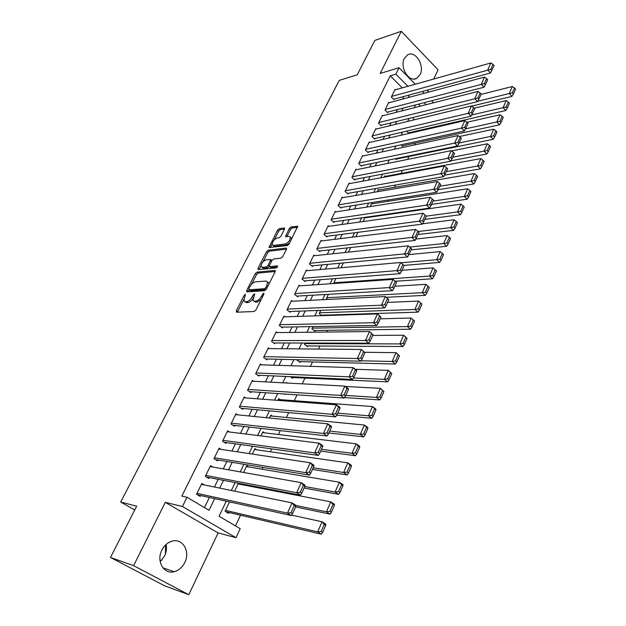 <?xml version="1.0" encoding="UTF-8"?>
<svg xmlns="http://www.w3.org/2000/svg" width="626" height="626" viewBox="0 0 626 626"><rect width="100%" height="100%" fill="white"/><g stroke="black" fill="none" stroke-linecap="round" stroke-linejoin="round"><path stroke-width="0.94" d="M245.4 294.243L244.21 295.3L236.292 310.786L236.495 312.21L254.156 311.513L255.917 309.972L263.914 294.079L263.734 293.085L261.472 296.208C259.821 299.103 257.951 300.754 255.87 301.145L254.375 301.223L252.935 300.347L254.766 293.86L253.24 294.744L252.223 296.755C250.58 299.619 248.741 301.247 246.707 301.63L245.243 301.709L243.858 300.863L245.4 294.243M404.373 58.429C399.357 67.459 409.232 83.094 416.767 78.266L420.093 74.588C425.015 65.581 415.218 49.963 407.573 54.877L404.373 58.429M160.186 561.694L164.552 556.013C166.367 552.195 166.876 548.353 166.086 544.479M161.899 550.058C155.999 561.037 163.832 574.66 174.177 571.687C178.77 570.45 182.307 567.406 184.772 562.555C190.57 551.522 182.636 537.93 172.119 541.154C167.737 542.421 164.325 545.387 161.899 550.058M284.439 229.218L284.627 228.224L284.141 227.981L279.173 228.701L277.498 230.211L268.977 247.513L287.373 245.572L289.118 244.023L297.694 226.346L290.988 226.988L289.282 228.521L285.526 236.573L289.063 236.425L290.386 237.105C290.268 240.243 288.555 242.528 285.253 243.968L273.437 245.439L272.2 244.782C272.318 241.706 273.992 239.445 277.232 237.997L279.18 237.739L280.878 236.213L284.439 229.218M402.252 87.875L390.225 75.816L395.851 74.134L399.02 67.718L415.249 84.22M110.473 557.453L133.588 565.646L188.778 594.7L164.505 585.756L110.473 557.453L136.679 506.191L120.701 502.044L339.229 80.394L357.25 74.784L374.825 40.408L401.289 31.3L380.162 73.461L399.02 67.718M188.778 594.7L218.122 532.922L165.295 502.357L133.588 565.646M165.295 502.357L182.44 506.52L187.002 497.287L209.029 510.284L214.655 498.617M390.225 75.816L181.845 496.113L187.002 497.287M256.996 272.099L255.306 273.601L246.667 290.495L246.887 291.88L264.642 290.699L266.394 289.157L275.119 271.825L275.315 270.737L274.837 270.463L256.996 272.099L258.225 273.046L256.527 274.548L251.527 284.337M258.022 268.288L266.504 251.707L268.186 250.197L286.121 248.068L286.614 248.334L286.418 249.375L282.772 256.621L281.027 258.17L273.672 258.953L271.958 260.486L269.524 265.267L269.329 266.34L269.798 266.606L277.443 265.862L276.418 267.889L258.264 269.61L258.022 268.288L259.242 269.235L261.026 265.753M433.708 79.032L438.083 69.815L401.289 31.3M406.618 131.147L408.88 133.346L409.193 132.696M401.039 144.825L402.69 146.406L402.995 145.748M395.444 158.691L396.422 159.614L396.735 158.949M322.374 315.645L322.593 315.183M313.031 326.569L311.92 328.9L314.98 331.24L315.34 330.473M305.191 343.025L304.533 344.417L307.624 346.734L307.992 345.959M297.248 359.707L297.045 360.13L300.175 362.431L300.55 361.64M290.331 376.672L292.632 378.323L293.015 377.525M284.368 393.997L284.986 394.435L285.174 394.051M204.279 484.954L201.822 483.468L196.533 494.258L200.156 496.418L200.594 495.518M212.699 467.027L210.539 465.681L205.32 476.323L208.904 478.514L209.342 477.622M221.064 449.374L219.139 448.146L213.998 458.639L217.535 460.861L217.958 459.985M229.359 431.979L227.629 430.852L222.551 441.197L226.041 443.443L226.463 442.582M237.559 414.835L235.994 413.786L230.986 423.998L234.437 426.267L234.852 425.414M245.682 397.933L244.25 396.954L239.312 407.025L242.716 409.318L243.131 408.481M253.71 381.265L252.395 380.342L247.52 390.288L250.885 392.596L251.292 391.766M261.645 364.825L260.432 363.956L255.627 373.761L258.945 376.101L259.344 375.287M269.485 348.604L268.366 347.79L263.616 357.462L266.903 359.825L267.294 359.019M277.24 332.602L276.191 331.827L271.512 341.381L274.751 343.76L275.143 342.962M284.893 316.819L283.914 316.075L279.298 325.504L282.498 327.907L282.882 327.116M292.459 301.239L291.544 300.527L286.982 309.831L290.143 312.257L290.527 311.474M299.932 285.855L299.071 285.182L294.564 294.369L297.694 296.802L298.07 296.035M307.311 270.682L306.505 270.033L302.053 279.094L305.144 281.559L305.519 280.8M314.604 255.698L313.837 255.072L309.447 264.023L312.507 266.496L312.867 265.753M321.803 240.9L321.083 240.298L316.748 249.14L319.769 251.636L320.129 250.893M328.916 226.299L328.235 225.712L323.955 234.445L326.944 236.957L327.296 236.221M335.951 211.87L335.301 211.314L331.076 219.929L334.026 222.457L334.378 221.737M342.892 197.628L342.273 197.088L338.103 205.602L341.021 208.137L341.366 207.433M349.754 183.559L349.167 183.035L345.043 191.446L347.931 193.997L348.275 193.301M356.538 169.669L355.975 169.161L351.898 177.463L354.754 180.03L355.091 179.341M363.236 155.944L362.697 155.451L358.675 163.652L361.499 166.234L361.828 165.554M369.856 142.384L369.34 141.906L365.365 150.013L368.158 152.603L368.487 151.93M376.398 128.987L375.905 128.526L371.977 136.531L374.739 139.136L375.06 138.471M382.862 115.755L382.392 115.301L378.511 123.212L381.242 125.834L381.563 125.177M389.247 102.68L388.793 102.241L384.959 110.059L387.666 112.688L387.979 112.038M204.483 507.6L209.397 497.459M214.452 487.036L218.192 479.328M223.247 468.89L226.855 461.456M231.925 451.002L235.399 443.826M240.478 433.364L243.835 426.439M248.913 415.969L252.145 409.294M257.231 398.809L260.346 392.377M265.44 381.883L268.437 375.694M273.531 365.193L276.426 359.23M281.52 348.721L284.298 342.978M289.4 332.469L292.076 326.952M297.17 316.435L299.744 311.13M304.846 300.605L307.311 295.511M312.413 284.994L314.792 280.104M319.894 269.579L322.163 264.884M327.265 254.359L329.448 249.868M334.55 239.343L336.639 235.04M341.741 224.515L343.737 220.391M348.839 209.874L350.748 205.938M355.85 195.422L357.673 191.658M362.767 181.141L364.512 177.557M369.606 167.048L371.265 163.629M376.359 153.12L377.932 149.864M383.026 139.371L384.528 136.272M389.615 125.787L391.039 122.852M396.117 112.367L397.463 109.581M402.549 99.111L403.825 96.474M395.562 89.761L395.131 89.33L391.336 97.053L394.012 99.698L394.325 99.049M235.501 525.91L240.54 515.175M253.796 486.958L254.125 486.245M262.122 469.226L262.959 467.434M270.33 451.745L271.668 448.889M278.429 434.499L280.252 430.618M286.418 417.487L288.711 412.604M294.298 400.703L297.045 394.849M302.217 383.84L304.925 378.073M310.441 366.335L312.499 361.945M318.54 349.073L319.972 346.022M326.537 332.054L327.351 330.309M334.417 315.269L334.636 314.8M381.257 215.524L381.516 214.976M387.924 201.329L388.589 199.905M394.505 187.307L395.577 185.038M401.008 173.457L402.471 170.358M407.604 159.427L408.997 156.453M414.404 144.942L415.273 143.088M421.11 130.646L421.478 129.879M420.445 106.146L418.465 104.159M229.531 501.895L225.07 511.262L228.56 513.343L228.983 512.451M238.428 483.225L234.648 491.16M240.736 484.43L238.968 483.327M248.749 466.98L246.761 465.721L243.545 472.473M256.691 449.789L254.899 448.623L252.309 454.061M264.555 432.84L262.936 431.76L260.956 435.915M272.341 416.118L270.862 415.108L269.477 418.019M280.041 399.631L278.687 398.684L277.881 400.382M287.201 383.042L286.403 382.478L286.16 382.987M321.874 315.66L319.213 313.587L320.762 310.332M327.664 299.455L326.42 298.461L328.392 294.314M335.919 278.515L333.533 283.523M343.345 262.912L341.06 267.725M350.677 247.52L348.486 252.129M357.915 232.332L355.811 236.745M365.06 217.332L363.049 221.557M365.772 217.738L365.279 217.3M372.376 203.779L371.774 203.239L370.185 206.564M378.91 189.999L378.331 189.467L377.235 191.767M385.366 176.375L384.81 175.867L384.192 177.166M391.461 162.658L391.054 162.744M414.342 119.785L412.573 117.563M120.701 502.044L134.762 509.955M427.331 92.452L428.614 89.753M226.276 501.176L219.084 516.223L240.196 528.68L235.986 537.695L182.44 506.52M218.122 532.922L235.986 537.695M422.362 91.451L424.178 93.297M431.533 100.778L433.521 102.797M407.902 86.286L395.851 74.134M219.726 488.108L223.474 480.345M228.553 469.829L232.168 462.332M237.254 451.8L240.744 444.57M245.83 434.029L249.195 427.057M254.289 416.501L257.529 409.78M262.63 399.216L265.753 392.745M270.855 382.173L273.867 375.936M278.969 365.357L281.872 359.355M286.974 348.768L289.768 342.993M294.869 332.406L297.553 326.85M302.663 316.263L305.245 310.919M310.355 300.331L312.828 295.198M317.945 284.611L320.316 279.689M325.426 269.094L327.711 264.368M332.821 253.78L335.004 249.25M340.114 238.662L342.211 234.327M347.32 223.74L349.316 219.593M354.426 209.006L356.343 205.046M361.445 194.467L363.276 190.68M368.378 180.1L370.123 176.493M375.224 165.921L376.883 162.478M381.985 151.915L383.566 148.636M388.66 138.08L390.162 134.966M395.249 124.417L396.681 121.467M401.767 110.919L403.113 108.126M408.199 97.586L409.474 94.941M415.554 104.91L414.201 107.742M409.099 118.416L407.675 121.405M402.573 132.086L401.063 135.239M395.953 145.936L394.372 149.246M389.262 159.951L387.596 163.433M382.478 174.145L380.733 177.807M375.616 188.52L373.785 192.362M368.659 203.082L366.742 207.096M361.617 217.832L359.606 222.034M354.48 232.77L352.383 237.16M347.25 247.904L345.059 252.489M339.926 263.233L337.641 268.022M332.508 278.766L330.121 283.766M324.988 294.51L322.5 299.713M317.366 310.465L314.776 315.88M309.643 326.631L306.951 332.273M301.818 343.017L299.017 348.885M293.884 359.629L290.973 365.733M285.839 376.469L282.811 382.807M277.686 393.543L274.54 400.124M269.415 410.859L266.152 417.691M261.026 428.411L257.646 435.5M252.528 446.221L249.015 453.568M243.897 464.273L240.259 471.894M235.149 482.591L231.377 490.487M426.126 104.691L424.146 102.687M161.931 559.965L160.131 561.373M165.6 544.933L165.405 553.987M244.985 301.701L246.503 302.648L245.243 301.709M252.865 298.759C251.253 301.059 249.617 302.327 247.959 302.569L246.503 302.648M254.101 301.216L255.635 302.17L254.375 301.223M261.214 299.447L257.13 302.092L255.635 302.17M243.749 299.572L237.364 312.178M275.252 271.512L258.225 273.046M248.78 289.728L247.747 291.818M248.827 288.821L248.984 289.783L264.571 288.711L265.8 287.624L266.879 285.487L267.513 281.919L266.027 281.043L255.345 281.888C253.319 282.31 251.503 283.922 249.891 286.731L248.827 288.821M248.913 289.783L250.228 290.722L248.984 289.783M266.152 289.564L250.228 290.722M268.867 284.251L268.765 282.882L267.545 282.005M263.053 261.77L267.709 252.661L266.504 251.707M286.52 249.148L269.391 251.151L267.709 252.661M269.665 266.606L271.027 267.568L277.568 266.942M266.191 259.751C262.912 261.175 261.222 263.483 261.112 266.653L262.325 267.333L266.426 266.934L268.139 265.408L270.761 259.571L266.191 259.751M261.981 267.333L263.546 268.288L262.325 267.333M269.352 266.394L267.646 267.889L263.546 268.288M270.761 259.571L271.653 260.275M273.022 245.439L274.642 246.401L273.437 245.439M289.721 242.825L286.465 244.954L274.642 246.401M291.685 238.929L290.746 237.403M297.577 227.199L292.185 227.974L290.472 229.507L286.833 236.722M272.107 244.054L270.275 247.653M284.501 229.077L280.354 229.664L278.68 231.174L274.211 239.93M225.822 511.708L321.341 534.174L317.656 531.881L225.493 510.37M291.567 515.088L322.061 521.794L325.723 524.103L325.723 525.308L324.26 524.385L321.177 531.458L322.648 532.374L325.723 525.308M321.177 531.458L317.656 531.881L322.061 521.794L324.26 524.385M322.648 532.374L321.341 534.174M201.384 484.36L292.06 502.889L295.887 505.292L295.777 506.457L294.243 505.495L291.012 512.671L292.553 513.633L295.777 506.457M197.495 494.83L291.286 515.511L287.436 513.117L292.06 502.889L294.243 505.495M196.971 493.351L287.436 513.117L291.012 512.671M291.286 515.511L292.553 513.633M295.574 506.919L330.074 514.11L326.436 511.786L295.871 505.472M238.091 483.921L330.778 501.856L334.394 504.196L334.417 505.323L332.977 504.384L329.941 511.348L331.389 512.279L334.417 505.323M329.941 511.348L326.436 511.786L330.778 501.856L332.977 504.384M331.389 512.279L330.074 514.11M304.072 488.03L338.674 494.352L335.09 491.997L304.752 486.512M246.354 466.581L339.362 482.216L342.923 484.594L342.985 485.643L341.561 484.688L338.572 491.551L340.004 492.498L342.985 485.643M338.572 491.551L335.09 491.997L339.362 482.216L341.561 484.688M340.004 492.498L338.674 494.352M312.444 469.422L347.148 474.899L343.611 472.505L313.18 467.771M254.5 449.476L347.821 462.872L351.335 465.282L351.421 466.26L350.012 465.29L347.07 472.051L348.486 473.006L351.421 466.26M347.07 472.051L343.611 472.505L347.821 462.872L350.012 465.29M348.486 473.006L347.148 474.899M320.692 451.072L355.49 455.736L352 453.31L321.498 449.296M262.537 432.597L356.147 443.818L359.614 446.26L359.731 447.16L358.338 446.189L355.443 452.841L356.836 453.811L359.731 447.16M355.443 452.841L352 453.31L356.147 443.818L358.338 446.189M356.836 453.811L355.49 455.736M210.109 466.566L301.2 482.662L304.972 485.103L304.893 486.191L303.383 485.213L300.206 492.279L301.724 493.249L304.893 486.191M206.588 477.098L300.441 495.158L296.654 492.732L301.2 482.662L303.383 485.213M205.758 475.431L296.654 492.732L300.206 492.279M300.441 495.158L301.724 493.249M218.717 449.022L310.199 462.755L313.916 465.228L313.876 466.237L312.382 465.243L309.252 472.2L310.746 473.186L313.876 466.237M215.477 459.57L309.463 475.126L305.723 472.669L310.199 462.755L312.382 465.243M214.428 457.762L305.723 472.669L309.252 472.2M309.463 475.126L310.746 473.186M227.207 431.713L319.064 443.145L322.719 445.657L322.711 446.588L321.248 445.579L318.157 452.426L319.636 453.427L322.711 446.588M224.202 442.261L318.337 455.407L314.651 452.911L319.064 443.145L321.248 445.579M222.973 440.336L314.651 452.911L318.157 452.426M318.337 455.407L319.636 453.427M235.579 414.631L327.781 423.841L331.397 426.384L331.42 427.237L329.972 426.22L326.928 432.965L328.384 433.974L331.42 427.237M232.778 425.171L327.077 435.986L323.439 433.458L327.781 423.841L329.972 426.22M231.409 423.145L323.439 433.458L326.928 432.965M327.077 435.986L328.384 433.974M328.83 432.989L363.706 436.854L360.271 434.397L329.691 431.087M270.471 415.938L364.355 425.046L367.775 427.519L367.916 428.348L366.546 427.362L363.69 433.92L365.068 434.906L367.916 428.348M363.69 433.92L360.271 434.397L364.355 425.046L366.546 427.362M365.068 434.906L363.706 436.854M243.843 397.792L336.381 404.826L339.941 407.401L339.988 408.183L338.564 407.158L335.567 413.794L336.999 414.819L339.988 408.183M241.206 408.301L335.685 416.853L332.101 414.302L336.381 404.826L338.564 407.158M239.727 406.188L332.101 414.302L335.567 413.794M335.685 416.853L336.999 414.819M336.788 415.155L371.805 418.246L368.417 415.766L337.758 413.137M278.296 399.505L372.439 406.556L375.811 409.052L375.983 409.819L374.63 408.817L371.813 415.281L373.174 416.274L375.983 409.819M371.813 415.281L368.417 415.766L372.439 406.556L374.63 408.817M373.174 416.274L371.805 418.246M251.988 381.171L344.84 386.101L348.353 388.707L348.432 389.419L347.023 388.378L344.073 394.912L345.489 395.953L348.432 389.419M249.508 391.649L344.159 398.019L340.622 395.429L344.84 386.101L347.023 388.378M247.927 389.45L340.622 395.429L344.073 394.912M344.159 398.019L345.489 395.953M344.457 397.565L379.786 399.92L376.437 397.408L345.724 395.436M345.317 386.453L380.405 388.331L383.926 391.555L382.596 390.546L379.818 396.907L381.156 397.917L383.926 391.555M379.818 396.907L376.437 397.408L380.405 388.331L382.596 390.546M381.156 397.917L379.786 399.92M260.033 364.77L353.181 367.65L356.64 370.287L356.75 370.928L355.357 369.88L352.454 376.32L353.854 377.368L356.75 370.928M257.677 375.209L352.516 379.458L349.026 376.844L353.181 367.65L355.357 369.88M256.026 372.947L349.026 376.844L352.454 376.32M352.516 379.458L353.854 377.368M291.419 377.455L387.65 381.852L384.348 379.317L353.455 377.987M355.333 369.293L388.261 370.373L391.759 373.558L390.444 372.533L387.713 378.808L389.028 379.825L391.759 373.558M387.713 378.808L384.348 379.317L388.261 370.373L390.444 372.533M389.028 379.825L387.65 381.852M267.967 348.588L361.39 349.48L364.942 352.72L363.573 351.655L360.709 358.002L362.086 359.058L364.942 352.72M265.729 358.98L360.74 361.179L357.297 358.534L361.39 349.48L363.573 351.655M264.015 356.656L357.297 358.534L360.709 358.002M360.74 361.179L362.086 359.058M299.048 361.601L395.405 364.05L392.142 361.484L360.991 360.779M364.841 352.274L396 352.665L399.474 355.818L398.183 354.785L395.483 360.967L396.79 362L399.474 355.818M395.483 360.967L392.142 361.484L396 352.665L398.183 354.785M396.79 362L395.405 364.05M275.8 332.617L369.481 331.569L373.018 334.769L371.664 333.697L368.847 339.949L370.201 341.021L373.018 334.769M273.664 342.962L368.847 343.165L365.451 340.489L369.481 331.569L371.664 333.697M271.903 340.575L365.451 340.489L368.847 339.949M368.847 343.165L370.201 341.021M306.576 345.943L403.042 346.507L399.826 343.917L304.901 343.635M372.72 335.426L403.621 335.223L407.088 338.337L405.805 337.297L403.152 343.392L404.435 344.425L407.088 338.337M403.152 343.392L399.826 343.917L403.621 335.223L405.805 337.297M404.435 344.425L403.042 346.507M283.531 316.858L377.462 313.923L380.968 317.085L379.638 316.005L376.86 322.163L378.198 323.251L380.968 317.085M281.481 327.14L376.836 325.41L373.487 322.719L377.462 313.923L379.638 316.005M279.681 324.714L373.487 322.719L376.86 322.163M376.836 325.41L378.198 323.251M313.994 330.489L410.57 329.206L407.393 326.592L312.288 328.134M380.193 318.814L411.141 318.024L414.584 321.099L413.324 320.05L410.703 326.06L411.971 327.108L414.584 321.099M410.703 326.06L407.393 326.592L411.141 318.024L413.324 320.05M411.971 327.108L410.57 329.206M291.16 301.302L385.319 296.536L388.809 299.658L387.494 298.563L384.755 304.643L386.078 305.731L388.809 299.658M289.196 311.529L384.708 307.922L381.406 305.198L385.319 296.536L387.494 298.563M287.365 309.056L381.406 305.198L384.755 304.643M384.708 307.922L386.078 305.731M321.31 315.222L417.996 312.147L414.858 309.51L319.581 312.828M387.564 302.421L418.551 301.067L421.979 304.111L420.735 303.047L418.152 308.97L419.404 310.026L421.979 304.111M418.152 308.97L414.858 309.51L418.551 301.067L420.735 303.047M419.404 310.026L417.996 312.147M298.696 285.941L393.065 279.399L396.54 282.483L395.241 281.379L392.541 287.365L393.848 288.469L396.54 282.483M296.802 296.114L392.471 290.675L389.208 287.937L393.065 279.399L395.241 281.379M294.94 293.594L392.541 287.365M392.471 290.675L393.848 288.469M386.211 297.28L425.32 295.339L422.221 292.678L326.772 297.71M394.842 286.254L425.868 284.345L429.272 287.357L428.035 286.285L425.492 292.123L426.729 293.195L429.272 287.357M425.492 292.123L422.221 292.678L425.868 284.345L428.035 286.285M426.729 293.195L425.32 295.339M395.256 281.254L432.535 278.758L429.483 276.074L333.885 282.788M402.017 270.307L433.075 267.858L435.242 269.759L432.73 275.518L433.959 276.59L436.463 270.839L435.242 269.759M432.73 275.518L429.483 276.074L433.075 267.858M433.959 276.59L432.535 278.758M404.013 265.401L439.655 262.404L436.635 259.696L401.047 262.803M409.099 254.571L440.18 251.597L442.347 253.46L439.875 259.133L441.08 260.22L443.552 254.547L442.347 253.46M439.875 259.133L436.635 259.696L440.18 251.597M441.08 260.22L439.655 262.404M411.227 249.837L446.674 246.276L443.693 243.553L409.647 247.082M415.922 239.054L447.191 235.564L449.358 237.379L446.917 242.982L448.106 244.077L450.54 238.475L449.358 237.379M446.917 242.982L443.693 243.553L447.191 235.564M448.106 244.077L446.674 246.276M418.129 234.5L453.607 230.368L450.657 227.629L418.09 231.526M422.644 223.756L454.1 219.742L456.268 221.526L453.858 227.05L455.039 228.146L457.442 222.629L456.268 221.526M453.858 227.05L450.657 227.629L454.1 219.742M455.039 228.146L453.607 230.368M424.937 219.358L460.439 214.679L457.528 211.917L426.314 216.134M364.801 217.879L460.924 204.139L463.083 205.884L460.713 211.33L461.871 212.441L464.242 206.987L463.083 205.884M460.713 211.33L457.528 211.917L460.924 204.139M461.871 212.441L460.439 214.679M431.658 204.42L467.176 199.193L464.304 196.415L433.145 201.102M371.437 203.927L467.653 188.747L469.813 190.453L467.465 195.828L468.616 196.94L470.955 191.564L469.813 190.453M467.465 195.828L464.304 196.415L467.653 188.747M468.616 196.94L467.176 199.193M438.294 189.67L473.827 183.919L470.987 181.125L439.82 186.274M378.002 190.155L474.297 173.559L476.449 175.225L474.132 180.531L475.267 181.65L477.575 176.344L476.449 175.225M474.132 180.531L470.987 181.125L474.297 173.559M475.267 181.65L473.827 183.919M444.695 175.131L480.385 168.848L477.583 166.039L446.408 171.634M384.481 176.54L480.846 158.574L482.998 160.201L480.713 165.436L481.832 166.563L484.109 161.328L482.998 160.201M480.713 165.436L477.583 166.039L480.846 158.574M481.832 166.563L480.385 168.848M450.986 160.796L486.864 153.98L484.086 151.148L452.911 157.181M451.589 150.936L487.31 143.784L489.454 145.381L487.208 150.545L488.311 151.68L490.557 146.515L489.454 145.381M487.208 150.545L484.086 151.148L487.31 143.784M488.311 151.68L486.864 153.98M395.898 159.121L493.249 139.301L490.51 136.46L459.327 142.916M459.351 136.523L493.695 129.183L495.831 130.748L493.609 135.85L494.704 136.984L496.927 131.89L495.831 130.748M493.609 135.85L490.51 136.46L493.695 129.183M494.704 136.984L493.249 139.301M402.189 145.921L499.556 124.809L496.848 121.96L465.627 128.839M466.98 122.266L499.986 114.777L502.13 116.311L499.931 121.342L501.019 122.485L503.202 117.453L502.13 116.311M499.931 121.342L496.848 121.96L499.986 114.777M501.019 122.485L499.556 124.809M408.402 132.884L505.785 110.512L503.108 107.649L471.73 114.965M474.281 108.204L506.207 100.559L508.343 102.054L506.176 107.023L507.248 108.173L509.407 103.204L508.343 102.054M506.176 107.023L503.108 107.649L506.207 100.559M507.248 108.173L505.785 110.512M471.73 106.138L511.927 96.396L509.282 93.517L477.763 101.263M481.159 94.377L512.342 86.521L514.47 87.984L512.334 92.891L513.39 94.041L515.527 89.142L514.47 87.984M512.334 92.891L509.282 93.517L512.342 86.521M513.39 94.041L511.927 96.396M306.13 270.784L400.703 262.497L404.153 265.557L402.87 264.438L400.21 270.346L401.501 271.449L404.153 265.557M304.306 280.886L400.116 273.687L396.892 270.917L400.703 262.497L402.87 264.438M302.428 278.335L400.21 270.346M400.116 273.687L401.501 271.449M313.477 255.815L408.23 245.846L404.474 254.14L407.659 256.934L411.665 248.866L410.398 247.74L407.776 253.561L409.044 254.68M311.717 265.862L407.659 256.934M309.815 263.272L407.776 253.561M410.398 247.74L408.23 245.846M320.723 241.033L415.648 229.421L411.947 237.606L415.093 240.415L419.068 232.41L417.816 231.284L415.234 237.019L416.486 238.138M319.025 251.018L415.093 240.415M317.108 248.405L415.234 237.019M417.816 231.284L415.648 229.421M327.883 226.44L422.965 213.231L419.318 221.299L422.417 224.131L426.361 216.181L425.132 215.047L422.581 220.704L423.818 221.839M326.232 236.362L422.417 224.131M324.315 233.717L422.581 220.704M425.132 215.047L422.965 213.231M334.949 212.026L430.179 197.268L426.588 205.218L429.647 208.067L433.56 200.187L432.347 199.037L429.827 204.616L431.056 205.758M333.353 221.886L429.647 208.067M331.428 219.21L429.827 204.616M432.347 199.037L430.179 197.268M341.929 197.793L437.3 181.517L433.748 189.365L436.776 192.229L440.657 184.404L439.46 183.254L436.979 188.755L438.184 189.905M340.38 207.589L436.776 192.229M338.447 204.89L436.979 188.755M439.46 183.254L437.3 181.517M348.823 183.739L444.319 165.992L440.821 173.731L443.803 176.61L447.66 168.848L446.471 167.682L444.03 173.112L445.219 174.271M347.32 193.465L443.803 176.61M345.388 190.742L444.03 173.112M446.471 167.682L444.319 165.992M355.638 169.849L451.236 150.67L447.786 158.3L450.736 161.203L454.57 153.495L453.396 152.329L450.978 157.682L452.16 158.84M354.175 179.513L450.736 161.203M352.242 176.767L450.978 157.682M453.396 152.329L451.236 150.67M362.368 156.132L458.068 135.552L454.664 143.088L457.575 145.999L461.378 138.354L460.22 137.18L457.841 142.462L459.007 143.628M360.944 165.733L457.575 145.999M359.011 162.971L457.841 142.462M460.22 137.18L458.068 135.552M369.011 142.579L464.805 120.646L461.448 128.08L464.328 131.006L468.099 123.408L466.957 122.234L464.609 127.446L465.76 128.62M367.626 152.118L464.328 131.006M365.701 149.332L464.609 127.446M466.957 122.234L464.805 120.646M375.577 129.191L471.456 105.935L468.146 113.267L470.987 116.209L474.727 108.674L473.6 107.492L471.284 112.625L472.419 113.807M374.231 138.667L470.987 116.209M372.306 135.865L471.284 112.625M473.6 107.492L471.456 105.935M382.063 115.959L478.014 91.419L474.743 98.65L477.552 101.615L481.277 94.127L480.158 92.938L477.873 98.008L478.992 99.198M380.757 125.372L477.552 101.615M378.832 122.555L477.873 98.008M480.158 92.938L478.014 91.419M388.48 102.891L484.493 77.092L481.261 84.236L484.039 87.21L487.732 79.776L486.629 78.579L484.375 83.587L485.479 84.776M387.197 112.234L484.039 87.21M385.28 109.401L484.375 83.587M486.629 78.579L484.493 77.092M394.81 89.972L490.878 62.952L487.693 70.002L490.44 72.984L494.102 65.605L493.014 64.408L490.784 69.345L491.88 70.542M393.566 99.26L490.44 72.984M391.657 96.412L490.784 69.345M493.014 64.408L490.878 62.952M245.149 296.012L244.21 295.3M263.491 294.924L262.505 294.173M254.211 295.472L253.24 294.744M247.959 302.569L246.707 301.63M253.225 297.514L252.223 296.755M257.13 302.092L255.87 301.145M262.466 296.967L261.472 296.208M237.551 311.717L236.292 310.786M275.346 270.862L274.837 270.463M247.904 291.434L246.667 290.495M256.527 274.548L255.306 273.601M265.831 289.674L264.571 288.711M266.786 288.383L265.8 287.624M267.858 286.246L266.879 285.487M269.391 251.151L268.186 250.197M286.645 248.491L286.121 248.068M271.027 267.568L269.798 266.606M267.646 267.889L266.426 266.934M269.329 266.34L268.139 265.408M271.504 261.371L270.565 260.627M286.465 244.954L285.253 243.968M286.911 236.542L285.714 235.564M290.472 229.507L289.282 228.521M292.185 227.974L290.988 226.988M297.726 226.542L297.193 226.096M270.369 247.442L269.172 246.487M278.68 231.174L277.498 230.211M280.354 229.664L279.173 228.701M284.658 228.404L284.141 227.981M416.767 78.266L414.169 79.009M174.177 571.687L162.932 567.837M268.765 282.882L267.513 281.919M291.591 238.091L290.386 237.105"/></g></svg>
